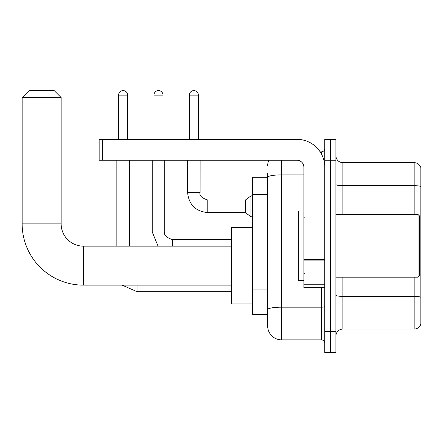 <?xml version="1.0" encoding="UTF-8"?>
<svg xmlns="http://www.w3.org/2000/svg" width="443" height="443" viewBox="0 0 443 443"><rect width="100%" height="100%" fill="white"/><g stroke="black" fill="none" stroke-linecap="round" stroke-linejoin="round"><path stroke-width="0.66" d="M281.593 160.228L281.593 339.87A13.927 13.927 0 0 1 267.666 325.943L267.666 173.457L267.666 177.283L252.344 177.283L252.344 314.458L267.666 314.458M324.763 331.514L324.763 352.406L330.334 352.406L330.334 331.514L330.334 352.406L335.899 352.406L335.899 331.514L330.334 331.514L330.334 160.228L330.334 331.514L324.763 331.514L324.763 160.228L330.334 160.228L330.334 139.335L330.334 160.228L335.899 160.228L335.899 331.514M335.899 160.228L335.899 139.335L324.763 139.335L324.763 160.228M281.593 339.87L321.28 339.87L321.28 287.651M320.173 151.871L321.28 151.871A3.483 3.483 0 0 0 324.763 148.388M267.666 325.943L267.666 312.016M303.87 174.885L281.593 174.885A13.927 2.42 180 0 0 267.666 177.305L267.666 173.457M324.763 343.353A3.483 3.483 0 0 0 321.28 339.87M267.666 165.798A13.927 13.927 0 0 1 268.829 160.228M335.899 336.043A6.961 6.961 0 0 1 342.865 329.077L414.166 329.077L414.166 277.202M420.85 167.675A6.961 6.961 0 0 0 414.166 162.664A6.961 6.961 0 0 1 420.85 167.675L420.85 324.066A6.961 6.961 0 0 1 414.166 329.077M420.85 168.235L420.85 186.547A6.961 1.207 180 0 0 414.166 185.678L414.166 162.664L342.865 162.664A6.961 6.961 0 0 1 335.899 155.698A6.961 6.961 0 0 0 342.865 162.664L342.865 214.539M231.456 285.142L83.422 285.142L83.422 246.147A22.283 22.283 0 0 1 61.145 223.87L61.145 97.56L22.15 97.56L29.111 90.593L54.179 90.593L61.145 97.56M83.422 285.142A61.272 61.272 0 0 1 22.15 223.87L22.15 97.56M231.456 246.147L83.422 246.147A22.283 22.283 0 0 1 61.145 223.87L22.15 223.87M252.344 227.348L231.456 227.348L231.456 303.942L252.344 303.942M118.586 139.335L118.586 95.123A4.524 4.524 0 0 1 123.115 90.593A4.524 4.524 0 0 1 127.639 95.123L127.639 139.335M129.378 246.147L129.378 160.228M116.847 246.147L116.847 160.228M153.959 139.335L153.959 95.123A4.524 4.524 0 0 1 158.483 90.593A4.524 4.524 0 0 1 163.013 95.123L163.013 139.335M189.333 139.335L189.333 95.123A4.524 4.524 0 0 1 193.857 90.593A4.524 4.524 0 0 1 198.381 95.123L198.381 139.335M207.784 212.585C195.535 211.377 188.801 204.644 187.588 192.395C188.801 204.644 195.535 211.377 207.784 212.585C195.535 211.377 188.801 204.644 187.588 192.395C188.801 204.644 195.535 211.377 207.784 212.585C195.535 211.377 188.801 204.644 187.588 192.395C188.801 204.644 195.535 211.377 207.784 212.585C195.535 211.377 188.801 204.644 187.588 192.395C188.801 204.644 195.535 211.377 207.784 212.585C195.535 211.377 188.801 204.644 187.588 192.395C188.801 204.644 195.535 211.377 207.784 212.585C195.535 211.377 188.801 204.644 187.588 192.395C188.801 204.644 195.535 211.377 207.784 212.585C195.535 211.377 188.801 204.644 187.588 192.395C188.801 204.644 195.535 211.377 207.784 212.585C195.535 211.377 188.801 204.644 187.588 192.395C188.801 204.644 195.535 211.377 207.784 212.585C195.535 211.377 188.801 204.644 187.588 192.395L200.125 192.395C199.045 195.402 201.598 197.955 207.784 200.053L245.383 200.053L245.383 212.585L207.784 212.585L207.784 200.064M245.383 200.053L250.954 195.878L250.954 216.765L252.344 216.765M324.763 287.651L303.87 287.651L303.87 259.493L324.763 259.493M324.763 167.188A27.854 27.854 0 0 0 296.91 139.335L102.643 139.335L102.643 160.228L296.91 160.228A6.961 6.961 0 0 1 303.87 167.188L303.87 259.493M102.643 160.228L99.16 160.228L99.16 139.335L102.643 139.335M418.065 214.539L419.46 215.929L419.46 275.812L418.065 277.202L418.065 214.539L335.899 214.539M303.87 211.056L298.3 211.056L298.3 280.685L303.87 280.685M267.666 194.549L252.344 194.549M267.666 289.938L252.344 289.938M324.763 306.578A3.483 0.604 0 0 1 321.28 307.182L281.593 307.182A13.927 2.42 180 0 0 267.666 309.602M321.28 153.704L321.28 151.871M420.85 297.259A6.961 1.207 180 0 0 414.166 296.389L342.865 296.389L342.865 329.077M414.166 214.539L414.166 185.678L342.865 185.678A6.961 1.207 0 0 1 335.899 184.471M342.865 277.202L342.865 296.389A6.961 1.207 0 0 1 335.899 295.182M231.456 291.688L137.037 291.688L122.157 285.142L137.037 291.688L122.157 285.142L137.037 291.688L122.157 285.142L137.037 291.688L122.157 285.142L137.037 291.688L122.157 285.142L137.037 291.688L122.157 285.142L137.037 291.688L137.037 285.142M118.586 95.123L127.639 95.123M152.22 160.228L152.22 231.944L158.057 246.147L152.22 231.944L158.057 246.147L152.22 231.944L158.057 246.147L152.22 231.944L158.057 246.147L152.22 231.944L158.057 246.147L152.22 231.944L158.057 246.147L152.22 231.944L164.752 231.944L164.752 160.228M164.752 231.944C163.677 234.951 166.23 237.503 172.41 239.602L172.41 246.147M153.959 95.123L163.013 95.123M200.125 160.228L200.109 192.395M189.333 95.123L198.381 95.123M324.763 260.096L303.87 260.096M303.87 284.771L324.763 284.771M231.456 239.602L172.41 239.602M245.383 212.585L250.954 216.765M187.588 192.395L187.588 160.228M250.954 195.878L252.344 195.878M335.899 277.202L418.065 277.202M304.568 218.017L303.87 217.325M304.568 273.724L303.87 274.416"/></g></svg>
